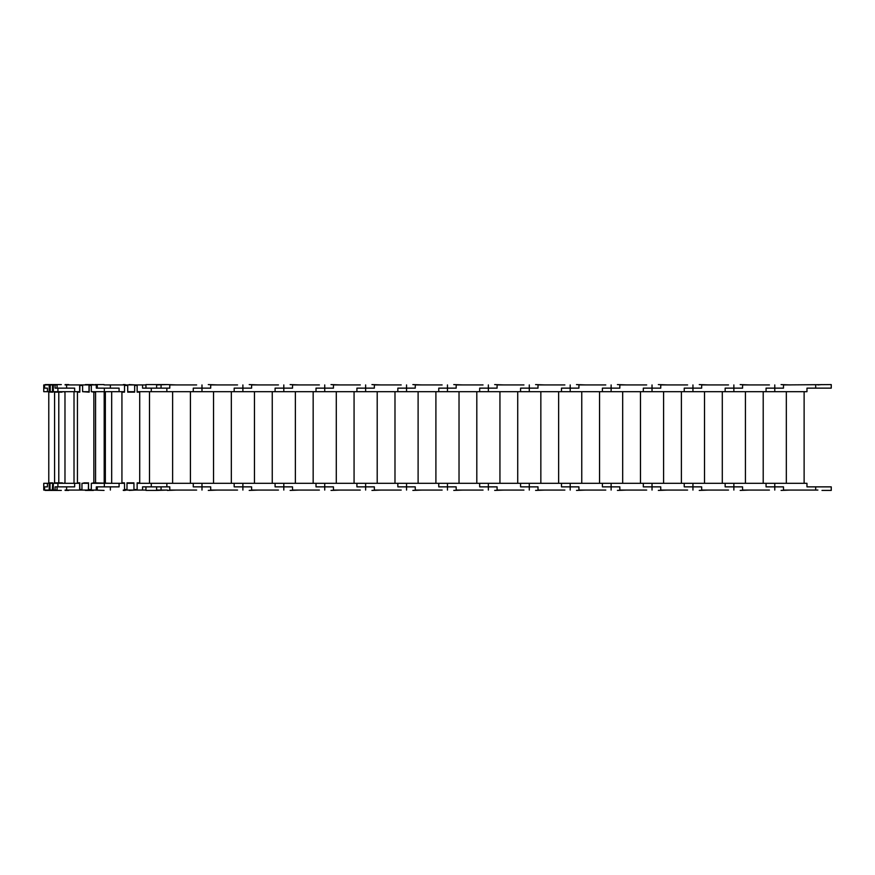 <?xml version="1.0" encoding="UTF-8"?>
<svg xmlns="http://www.w3.org/2000/svg" width="875" height="875" viewBox="0 0 875 875"><rect width="100%" height="100%" fill="white"/><g stroke="black" fill="none" stroke-linecap="round" stroke-linejoin="round"><path stroke-width="1.31" d="M82.786 391.694L89.184 392.142L89.184 385.47L91.306 385.47M81.955 489.53L79.833 489.53L79.833 482.858L77.448 482.858L77.448 392.142L79.833 392.142L79.833 385.47L82.611 385.47M91.306 489.53L88.528 489.53L88.528 482.858L82.13 483.306M91.481 391.694L93.855 392.142L93.855 482.858L91.481 483.306M93.855 482.858L95.572 482.858L95.572 392.142L93.855 392.142M111.683 391.694L111.683 483.306L93.198 482.858M86.756 482.858L83.847 482.858M104.191 483.306L104.18 391.694M105.35 483.306L105.35 391.694M90.245 489.53L88.353 490.066L88.528 483.306L87.773 482.858M96.305 384.934L97.256 384.934L97.256 388.139L119.087 388.139L96.305 388.139L96.305 384.934L91.306 384.934L91.306 391.694L124.513 391.694L124.513 384.934L104.059 384.934L123.287 384.934M61.327 384.584L57.072 384.584L57.072 388.139L74.659 388.139L74.659 391.694L79.658 391.694L79.658 384.934L65.089 384.934M68.709 384.934L85.356 384.934M65.089 384.584L68.709 384.584M89.009 391.694L89.009 384.934L82.611 384.934L82.611 391.694L89.184 391.694M79.658 384.934L82.611 384.934M89.009 384.934L91.306 384.934M104.344 486.861L119.087 486.861L97.256 486.861L97.256 490.066L96.305 490.066L96.305 486.861L104.344 486.861L104.344 483.306L91.306 483.306L91.306 490.066L96.305 490.066M149.505 391.694L149.505 483.306L137.134 483.306L137.145 490.066L133.941 490.066L133.941 483.306L126.995 483.306L126.995 490.066L124.513 490.066L124.513 483.306L104.344 483.306M123.287 490.066L124.513 490.066M85.356 490.066L68.709 490.066M65.089 490.066L79.658 490.066L79.658 483.306L74.659 483.306L74.659 486.861L57.072 486.861L57.072 490.416L61.327 490.416M68.709 490.416L65.089 490.416M91.306 490.066L90.245 490.066M88.353 483.306L81.955 483.306L81.955 490.066L79.658 490.066M81.955 490.066L88.353 490.066M50.673 391.694L52.927 392.142L53.32 385.47M50.017 489.53L49.623 482.858L48.781 482.858L48.781 392.142L49.623 392.142L49.623 385.47L50.247 385.47M53.32 489.53L52.697 489.53L52.697 482.858L50.433 483.306M53.736 391.694L54.578 392.142L54.578 482.858L53.736 483.306M54.578 482.858L58.789 482.858L58.789 392.142L54.578 392.142M52.697 482.858L50.433 482.858M52.927 392.142L50.673 392.142M79.811 483.306L74.014 483.306L74.014 391.694M74.659 388.139L55.081 388.139L55.081 384.934L53.32 384.934L53.32 391.694L74.659 391.694M47.436 388.139L47.436 391.694L49.208 391.694L49.208 384.934L43.75 384.934L43.75 388.139L47.436 388.139L43.75 388.139L43.75 391.694L47.436 391.694M57.072 384.934L55.081 384.934M43.805 384.934L45.139 384.934M45.139 384.584L57.072 384.584M52.511 391.694L52.511 384.934L50.247 384.934L50.247 391.694L52.927 391.694M49.208 384.934L50.247 384.934M52.511 384.934L53.32 384.934M74.659 483.306L53.32 483.306L53.32 490.066L55.081 490.066L55.081 486.861L74.659 486.861M55.081 490.066L57.072 490.066M45.139 490.066L43.805 490.066M57.072 490.416L45.139 490.416M53.32 490.066L52.281 490.066L52.697 483.306M52.281 483.306L50.017 483.306L50.017 490.066L49.208 490.066L49.208 483.306L47.436 483.306L47.436 486.861L43.75 486.861L47.436 486.861M47.436 483.306L43.75 483.306L43.75 490.066L49.208 490.066M50.017 490.066L52.281 490.066M62.048 392.142L58.789 392.142L62.048 391.694M62.409 483.306L58.898 483.306M63.667 391.694L64.98 392.142L64.98 482.858L63.667 483.306M62.409 482.858L58.898 482.858M93.439 384.934L94.806 384.934M85.356 384.584L93.439 384.584M104.059 490.416L93.439 490.066M93.439 490.416L85.356 490.416M125.136 384.934L129.128 384.934M123.287 384.584L125.136 384.584M135.713 384.934L129.128 384.584M129.128 490.066L125.136 490.066M125.136 490.416L123.287 490.416M129.128 490.416L135.713 490.066M127.706 385.47L127.706 392.142L134.652 392.142L134.652 385.47L137.134 385.47L137.134 392.142L139.716 392.142L139.716 482.858L137.134 482.858L137.134 489.53L133.941 489.53L133.941 482.858L126.995 482.858L126.995 489.53L124.513 489.53L124.513 482.858L121.931 482.858L121.931 392.142L124.513 392.142L124.513 385.47L127.706 385.47M124.513 483.306L121.931 482.858M196.645 384.934L169.783 384.934L169.783 388.139L166.852 388.139L166.852 391.694L806.969 391.694L806.969 388.139L831.25 388.139L831.25 384.584L783.486 384.934L783.486 388.139L766.052 388.139L783.486 388.139M169.783 388.139L142.57 388.139L142.57 384.934L137.145 384.934L137.145 391.694L166.852 391.694M119.087 388.139L119.087 391.694M145.95 388.139L145.95 384.584L167.366 384.584L156.614 384.934M156.614 388.139L156.614 384.584M104.059 384.584L94.806 384.584M134.652 391.694L134.652 384.934L127.717 384.934L127.717 391.694L134.652 391.694M124.513 384.934L127.717 384.934M134.652 384.934L137.145 384.934M137.145 490.066L142.57 490.066L142.57 486.861L166.852 486.861L166.852 483.306L137.145 483.306M156.614 486.861L156.614 490.416L145.95 490.416L145.95 486.861M133.941 483.306L126.995 483.306M126.995 490.066L133.941 490.066M119.087 483.306L119.087 486.861M804.125 391.694L804.125 483.306L786.33 483.306L786.33 391.694M769.431 384.934L742.569 384.934L742.569 388.139L725.145 388.139L742.569 388.139M817.906 384.934L821.986 384.584M783.486 486.861L766.052 486.861L783.486 486.861L783.486 490.066L817.906 490.066M821.986 490.416L831.25 490.416L831.25 486.861L806.969 486.861L806.969 483.306L166.852 483.306M742.569 486.861L725.145 486.861L742.569 486.861L742.569 490.066L769.431 490.066M763.208 391.694L763.208 483.306L745.423 483.306L745.423 391.694M728.525 384.934L701.663 384.934L701.663 388.139L684.228 388.139L701.663 388.139M790.333 384.934L781.08 384.584M766.052 391.694L766.052 388.139M766.052 486.861L766.052 483.306M701.663 486.861L684.228 486.861L701.663 486.861L701.663 490.066L728.525 490.066M781.08 490.416L790.333 490.066M722.291 391.694L722.291 483.306L704.506 483.306L704.506 391.694M687.608 384.934L660.745 384.934L660.745 388.139L643.311 388.139L660.745 388.139M749.427 384.934L740.163 384.584M725.145 391.694L725.145 388.139M725.145 486.861L725.145 483.306M660.745 486.861L643.311 486.861L660.745 486.861L660.745 490.066L687.608 490.066M740.163 490.416L749.427 490.066M681.384 391.694L681.384 483.306L663.589 483.306L663.589 391.694M646.691 384.934L619.828 384.934L619.828 388.139L602.405 388.139L619.828 388.139M708.509 384.934L699.245 384.584M684.228 391.694L684.228 388.139M684.228 486.861L684.228 483.306M619.828 486.861L602.405 486.861L619.828 486.861L619.828 490.066L646.691 490.066M699.245 490.416L708.509 490.066M640.467 391.694L640.467 483.306L622.683 483.306L622.683 391.694M605.784 384.934L578.922 384.934L578.922 388.139L561.488 388.139L578.922 388.139M667.592 384.934L658.339 384.584M643.311 391.694L643.311 388.139M643.311 486.861L643.311 483.306M578.922 486.861L561.488 486.861L578.922 486.861L578.922 490.066L605.784 490.066M658.339 490.416L667.592 490.066M599.55 391.694L599.55 483.306L581.766 483.306L581.766 391.694M564.867 384.934L538.005 384.934L538.005 388.139L520.57 388.139L538.005 388.139M626.686 384.934L617.422 384.584M602.405 391.694L602.405 388.139M602.405 486.861L602.405 483.306M538.005 486.861L520.57 486.861L538.005 486.861L538.005 490.066L564.867 490.066M617.422 490.416L626.686 490.066M558.644 391.694L558.644 483.306L540.848 483.306L540.848 391.694M523.95 384.934L497.088 384.934L497.088 388.139L479.664 388.139L497.088 388.139M585.769 384.934L576.505 384.584M561.488 391.694L561.488 388.139M561.488 486.861L561.488 483.306M497.088 486.861L479.664 486.861L497.088 486.861L497.088 490.066L523.95 490.066M576.505 490.416L585.769 490.066M517.727 391.694L517.727 483.306L499.942 483.306L499.942 391.694M483.044 384.934L456.181 384.934L456.181 388.139L438.747 388.139L456.181 388.139M544.852 384.934L535.598 384.584M520.57 391.694L520.57 388.139M520.57 486.861L520.57 483.306M456.181 486.861L438.747 486.861L456.181 486.861L456.181 490.066L483.044 490.066M535.598 490.416L544.852 490.066M476.809 391.694L476.809 483.306L459.025 483.306L459.025 391.694M442.127 384.934L415.264 384.934L415.264 388.139L397.83 388.139L415.264 388.139M503.945 384.934L494.681 384.584M479.664 391.694L479.664 388.139M479.664 486.861L479.664 483.306M415.264 486.861L397.83 486.861L415.264 486.861L415.264 490.066L442.127 490.066M494.681 490.416L503.945 490.066M435.903 391.694L435.903 483.306L418.108 483.306L418.108 391.694M401.209 384.934L374.347 384.934L374.347 388.139L356.912 388.139L374.347 388.139M463.028 384.934L453.764 384.584M438.747 391.694L438.747 388.139M438.747 486.861L438.747 483.306M374.347 486.861L356.912 486.861L374.347 486.861L374.347 490.066L401.209 490.066M453.764 490.416L463.028 490.066M394.986 391.694L394.986 483.306L377.202 483.306L377.202 391.694M360.303 384.934L333.441 384.934L333.441 388.139L316.006 388.139L333.441 388.139M422.111 384.934L412.858 384.584M397.83 391.694L397.83 388.139M397.83 486.861L397.83 483.306M333.441 486.861L316.006 486.861L333.441 486.861L333.441 490.066L360.303 490.066M412.858 490.416L422.111 490.066M354.069 391.694L354.069 483.306L336.284 483.306L336.284 391.694M319.386 384.934L292.523 384.934L292.523 388.139L275.089 388.139L292.523 388.139M381.205 384.934L371.941 384.584M356.912 391.694L356.912 388.139M356.912 486.861L356.912 483.306M292.523 486.861L275.089 486.861L292.523 486.861L292.523 490.066L319.386 490.066M371.941 490.416L381.205 490.066M313.162 391.694L313.162 483.306L295.367 483.306L295.367 391.694M278.469 384.934L251.606 384.934L251.606 388.139L234.172 388.139L251.606 388.139M340.288 384.934L331.023 384.584M316.006 391.694L316.006 388.139M316.006 486.861L316.006 483.306M251.606 486.861L234.172 486.861L251.606 486.861L251.606 490.066L278.469 490.066M331.023 490.416L340.288 490.066M272.245 391.694L272.245 483.306L254.461 483.306L254.461 391.694M237.552 384.934L210.7 384.934L210.7 388.139L193.266 388.139L210.7 388.139M299.37 384.934L290.117 384.584M275.089 391.694L275.089 388.139M275.089 486.861L275.089 483.306M210.7 486.861L193.266 486.861L210.7 486.861L210.7 490.066L237.552 490.066M290.117 490.416L299.37 490.066M231.328 391.694L231.328 483.306L213.544 483.306L213.544 391.694M258.453 384.934L249.2 384.584M234.172 391.694L234.172 388.139M234.172 486.861L234.172 483.306M169.783 486.861L166.852 486.861L169.783 486.861L169.783 490.066L196.645 490.066M249.2 490.416L258.453 490.066M190.422 391.694L190.422 483.306L172.627 483.306L172.627 391.694M217.547 384.934L208.283 384.584M193.266 391.694L193.266 388.139M193.266 486.861L193.266 483.306M156.614 490.066L167.366 490.066L156.614 490.416M208.283 490.416L217.547 490.066M176.63 384.934L167.366 384.584M145.95 384.934L142.57 384.934M142.57 490.066L145.95 490.066M167.366 490.416L176.63 490.066M104.344 388.139L104.344 391.694M66.62 384.934L66.62 388.139M66.62 490.066L66.62 486.861M57.925 388.139L57.925 391.694M44.603 384.934L44.603 388.139M57.925 486.861L57.925 483.306M44.603 490.066L44.603 486.861M151.287 388.139L151.287 391.694M110.37 384.934L110.37 388.139M151.287 486.861L151.287 483.306M110.37 490.066L110.37 486.861M774.769 384.934L774.769 391.694M815.686 384.934L815.686 388.139M774.769 490.066L774.769 483.306M815.686 490.066L815.686 486.861M733.863 384.934L733.863 391.694M733.863 490.066L733.863 483.306M692.945 384.934L692.945 391.694M692.945 490.066L692.945 483.306M652.028 384.934L652.028 391.694M652.028 490.066L652.028 483.306M611.122 384.934L611.122 391.694M611.122 490.066L611.122 483.306M570.205 384.934L570.205 391.694M570.205 490.066L570.205 483.306M529.288 384.934L529.288 391.694M529.288 490.066L529.288 483.306M488.37 384.934L488.37 391.694M488.37 490.066L488.37 483.306M447.464 384.934L447.464 391.694M447.464 490.066L447.464 483.306M406.547 384.934L406.547 391.694M406.547 490.066L406.547 483.306M365.63 384.934L365.63 391.694M365.63 490.066L365.63 483.306M324.723 384.934L324.723 391.694M324.723 490.066L324.723 483.306M283.806 384.934L283.806 391.694M283.806 490.066L283.806 483.306M242.889 384.934L242.889 391.694M242.889 490.066L242.889 483.306M201.983 384.934L201.983 391.694M201.983 490.066L201.983 483.306M161.066 384.934L161.066 388.139M161.066 490.066L161.066 486.861"/></g></svg>

